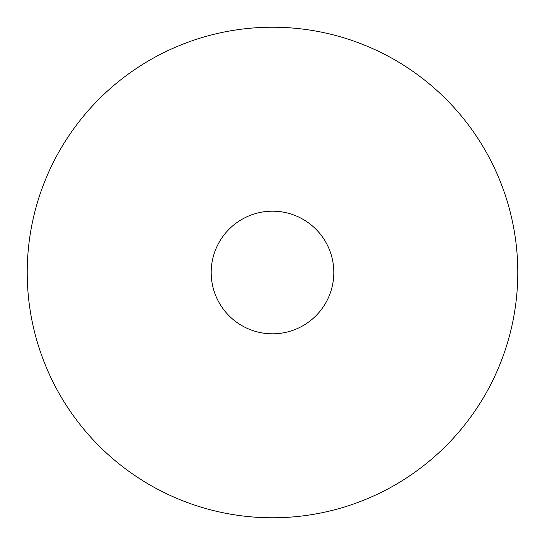 <?xml version="1.0" encoding="UTF-8"?>
<svg xmlns="http://www.w3.org/2000/svg" width="545" height="545" viewBox="0 0 545 545"><rect width="100%" height="100%" fill="white"/><g stroke="black" fill="none" stroke-linecap="round" stroke-linejoin="round"><path stroke-width="0.82" d="M301.896 218.688A61.319 61.319 0 0 1 326.312 301.896A61.319 61.319 0 0 1 243.104 326.312A61.319 61.319 0 0 1 218.688 243.104A61.319 61.319 0 0 1 301.896 218.688M154.903 487.755A245.284 245.284 0 0 1 57.245 154.903A245.284 245.284 0 0 1 390.097 57.245A245.284 245.284 0 0 1 487.755 390.097A245.284 245.284 0 0 1 154.903 487.755"/></g></svg>
